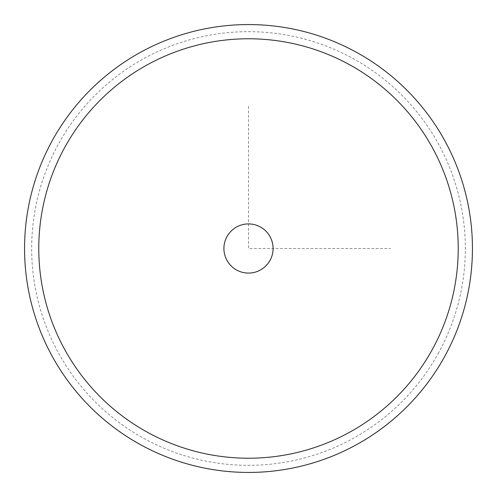<?xml version="1.0" encoding="UTF-8"?>
<svg xmlns="http://www.w3.org/2000/svg" width="497" height="497" viewBox="0 0 497 497"><rect width="100%" height="100%" fill="white"/><g stroke="black" fill="none" stroke-linecap="round" stroke-linejoin="round"><path stroke-width="0.37" stroke-dasharray="2.48 1.86" d="M226.924 260.285A24.589 24.589 0 0 0 260.285 270.076A24.589 24.589 0 0 0 270.076 236.715A24.589 24.589 0 0 0 236.715 226.924A24.589 24.589 0 0 0 226.924 260.285A24.589 24.589 0 0 1 236.715 226.924A24.589 24.589 0 0 1 270.076 236.715A24.589 24.589 0 0 1 260.285 270.076A24.589 24.589 0 0 1 226.924 260.285M438.789 352.454A216.835 216.835 0 0 1 144.546 438.789A216.835 216.835 0 0 1 58.211 144.546A216.835 216.835 0 0 1 352.454 58.211A216.835 216.835 0 0 1 438.789 352.454M445.026 355.864A223.942 223.942 0 0 1 141.136 445.026A223.942 223.942 0 0 1 51.974 141.136A223.942 223.942 0 0 1 355.864 51.974A223.942 223.942 0 0 1 445.026 355.864M270.076 260.285A24.589 24.589 0 0 1 236.715 270.076A24.589 24.589 0 0 1 226.924 236.715A24.589 24.589 0 0 1 260.285 226.924A24.589 24.589 0 0 1 270.076 260.285M248.5 106.315L248.5 248.5L390.685 248.5"/><path stroke-width="0.75" d="M445.026 355.864A223.942 223.942 0 0 1 141.136 445.026A223.942 223.942 0 0 1 51.974 141.136A223.942 223.942 0 0 1 355.864 51.974A223.942 223.942 0 0 1 445.026 355.864M432.552 349.049A209.728 209.728 0 0 1 147.951 432.552A209.728 209.728 0 0 1 64.448 147.951A209.728 209.728 0 0 1 349.049 64.448A209.728 209.728 0 0 1 432.552 349.049M226.924 236.715A24.589 24.589 0 0 1 260.285 226.924A24.589 24.589 0 0 1 270.076 260.285A24.589 24.589 0 0 1 236.715 270.076A24.589 24.589 0 0 1 226.924 236.715"/></g></svg>

